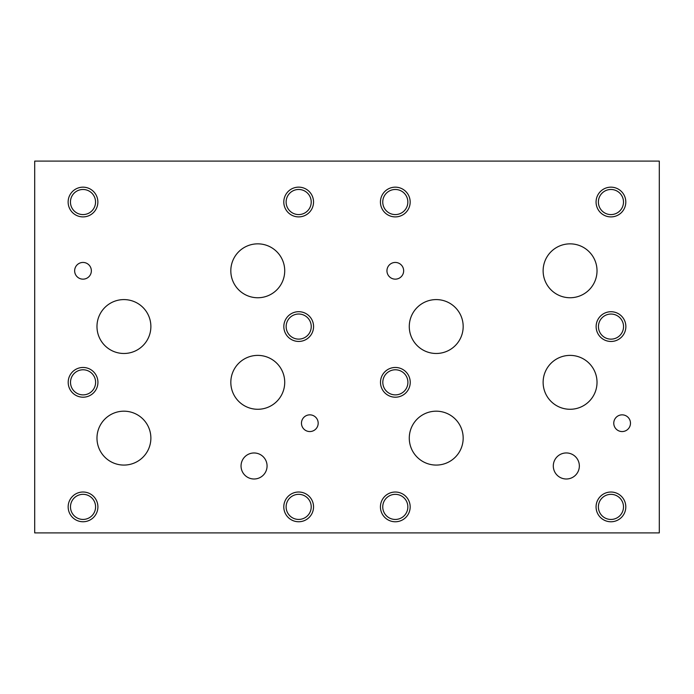 <?xml version="1.0" encoding="UTF-8"?>
<svg xmlns="http://www.w3.org/2000/svg" width="694" height="694" viewBox="0 0 694 694"><rect width="100%" height="100%" fill="white"/><g stroke="black" fill="none" stroke-linecap="round" stroke-linejoin="round"><path stroke-width="1.04" d="M34.7 532.897L659.3 532.897L659.3 161.103L34.7 161.103L34.7 532.897M553.3 465.969A13.03 13.03 0 0 1 566.321 452.948A13.03 13.03 0 0 1 579.351 465.969A13.03 13.03 0 0 1 566.321 478.999A13.03 13.03 0 0 1 553.3 465.969M241.044 465.986A13.013 13.013 0 0 1 254.056 452.974A13.013 13.013 0 0 1 267.069 465.986A13.013 13.013 0 0 1 254.056 478.999A13.013 13.013 0 0 1 241.044 465.986M230.816 270.799A26.953 26.953 0 0 1 257.769 243.846A26.953 26.953 0 0 1 284.722 270.799A26.953 26.953 0 0 1 257.769 297.752A26.953 26.953 0 0 1 230.816 270.799M409.278 326.536A26.945 26.945 0 0 1 436.231 299.591A26.945 26.945 0 0 1 463.176 326.536A26.945 26.945 0 0 1 436.231 353.48A26.945 26.945 0 0 1 409.278 326.536M543.124 382.333A26.945 26.945 0 0 1 570.069 355.389A26.945 26.945 0 0 1 597.022 382.333A26.945 26.945 0 0 1 570.069 409.278A26.945 26.945 0 0 1 543.124 382.333M96.978 326.536A26.945 26.945 0 0 1 123.931 299.591A26.945 26.945 0 0 1 150.876 326.536A26.945 26.945 0 0 1 123.931 353.48A26.945 26.945 0 0 1 96.978 326.536M230.824 382.333A26.945 26.945 0 0 1 257.769 355.389A26.945 26.945 0 0 1 284.722 382.333A26.945 26.945 0 0 1 257.769 409.278A26.945 26.945 0 0 1 230.824 382.333M96.978 438.131A26.945 26.945 0 0 1 123.931 411.186A26.945 26.945 0 0 1 150.876 438.131A26.945 26.945 0 0 1 123.931 465.075A26.945 26.945 0 0 1 96.978 438.131M543.124 270.799A26.945 26.945 0 0 1 570.069 243.854A26.945 26.945 0 0 1 597.022 270.799A26.945 26.945 0 0 1 570.069 297.743A26.945 26.945 0 0 1 543.124 270.799M409.278 438.131A26.945 26.945 0 0 1 436.231 411.186A26.945 26.945 0 0 1 463.176 438.131A26.945 26.945 0 0 1 436.231 465.075A26.945 26.945 0 0 1 409.278 438.131M386.948 270.799A8.354 8.354 0 0 1 395.302 262.445A8.354 8.354 0 0 1 403.656 270.799A8.354 8.354 0 0 1 395.302 279.153A8.354 8.354 0 0 1 386.948 270.799M74.648 270.799A8.354 8.354 0 0 1 83.002 262.445A8.354 8.354 0 0 1 91.356 270.799A8.354 8.354 0 0 1 83.002 279.153A8.354 8.354 0 0 1 74.648 270.799M301.465 423.201A8.354 8.354 0 0 1 309.819 414.847A8.354 8.354 0 0 1 318.182 423.201A8.354 8.354 0 0 1 309.819 431.555A8.354 8.354 0 0 1 301.465 423.201M613.765 423.201A8.354 8.354 0 0 1 622.119 414.847A8.354 8.354 0 0 1 630.482 423.201A8.354 8.354 0 0 1 622.119 431.555A8.354 8.354 0 0 1 613.765 423.201M382.75 506.898A12.553 12.553 0 0 0 401.574 517.767A12.553 12.553 0 0 0 401.574 496.028A12.553 12.553 0 0 0 382.75 506.898M380.433 506.898A14.869 14.869 0 0 1 395.302 492.029A14.869 14.869 0 0 1 410.171 506.898A14.869 14.869 0 0 1 395.302 521.767A14.869 14.869 0 0 1 380.433 506.898M598.445 326.596A12.553 12.553 0 0 0 617.27 337.466A12.553 12.553 0 0 0 617.27 315.727A12.553 12.553 0 0 0 598.445 326.596M596.129 326.596A14.869 14.869 0 0 1 610.998 311.727A14.869 14.869 0 0 1 625.867 326.596A14.869 14.869 0 0 1 610.998 341.465A14.869 14.869 0 0 1 596.129 326.596M382.75 202.032A12.553 12.553 0 0 0 401.574 212.902A12.553 12.553 0 0 0 401.574 191.162A12.553 12.553 0 0 0 382.75 202.032M380.433 202.032A14.869 14.869 0 0 1 395.302 187.163A14.869 14.869 0 0 1 410.171 202.032A14.869 14.869 0 0 1 395.302 216.901A14.869 14.869 0 0 1 380.433 202.032M70.484 506.88A12.553 12.553 0 0 0 89.309 517.75A12.553 12.553 0 0 0 89.309 496.01A12.553 12.553 0 0 0 70.484 506.88M68.159 506.88A14.869 14.869 0 0 1 83.028 492.011A14.869 14.869 0 0 1 97.906 506.88A14.869 14.869 0 0 1 83.028 521.749A14.869 14.869 0 0 1 68.159 506.88M286.145 326.57A12.553 12.553 0 0 0 304.97 337.44A12.553 12.553 0 0 0 304.97 315.701A12.553 12.553 0 0 0 286.145 326.57M283.829 326.57A14.869 14.869 0 0 1 298.698 311.693A14.869 14.869 0 0 1 313.567 326.57A14.869 14.869 0 0 1 298.698 341.439A14.869 14.869 0 0 1 283.829 326.57M286.119 202.023A12.553 12.553 0 0 0 304.944 212.893A12.553 12.553 0 0 0 304.944 191.154A12.553 12.553 0 0 0 286.119 202.023M283.794 202.023A14.869 14.869 0 0 1 298.672 187.146A14.869 14.869 0 0 1 313.541 202.023A14.869 14.869 0 0 1 298.672 216.892A14.869 14.869 0 0 1 283.794 202.023M286.119 506.88A12.553 12.553 0 0 0 304.944 517.75A12.553 12.553 0 0 0 304.944 496.01A12.553 12.553 0 0 0 286.119 506.88M283.794 506.88A14.869 14.869 0 0 1 298.672 492.011A14.869 14.869 0 0 1 313.541 506.88A14.869 14.869 0 0 1 298.672 521.749A14.869 14.869 0 0 1 283.794 506.88M70.51 382.333A12.553 12.553 0 0 0 89.335 393.203A12.553 12.553 0 0 0 89.335 371.464A12.553 12.553 0 0 0 70.51 382.333M68.194 382.333A14.869 14.869 0 0 1 83.063 367.464A14.869 14.869 0 0 1 97.932 382.333A14.869 14.869 0 0 1 83.063 397.202A14.869 14.869 0 0 1 68.194 382.333M598.384 202.032A12.553 12.553 0 0 0 617.218 212.902A12.553 12.553 0 0 0 617.218 191.162A12.553 12.553 0 0 0 598.384 202.032M596.068 202.032A14.869 14.869 0 0 1 610.937 187.163A14.869 14.869 0 0 1 625.806 202.032A14.869 14.869 0 0 1 610.937 216.901A14.869 14.869 0 0 1 596.068 202.032M598.384 506.898A12.553 12.553 0 0 0 617.218 517.767A12.553 12.553 0 0 0 617.218 496.028A12.553 12.553 0 0 0 598.384 506.898M596.068 506.898A14.869 14.869 0 0 1 610.937 492.029A14.869 14.869 0 0 1 625.806 506.898A14.869 14.869 0 0 1 610.937 521.767A14.869 14.869 0 0 1 596.068 506.898M382.81 382.333A12.553 12.553 0 0 0 401.635 393.203A12.553 12.553 0 0 0 401.635 371.464A12.553 12.553 0 0 0 382.81 382.333M380.494 382.333A14.869 14.869 0 0 1 395.363 367.464A14.869 14.869 0 0 1 410.232 382.333A14.869 14.869 0 0 1 395.363 397.202A14.869 14.869 0 0 1 380.494 382.333M70.45 202.032A12.553 12.553 0 0 0 89.274 212.902A12.553 12.553 0 0 0 89.274 191.162A12.553 12.553 0 0 0 70.45 202.032M68.133 202.032A14.869 14.869 0 0 1 83.002 187.163A14.869 14.869 0 0 1 97.871 202.032A14.869 14.869 0 0 1 83.002 216.901A14.869 14.869 0 0 1 68.133 202.032"/></g></svg>
